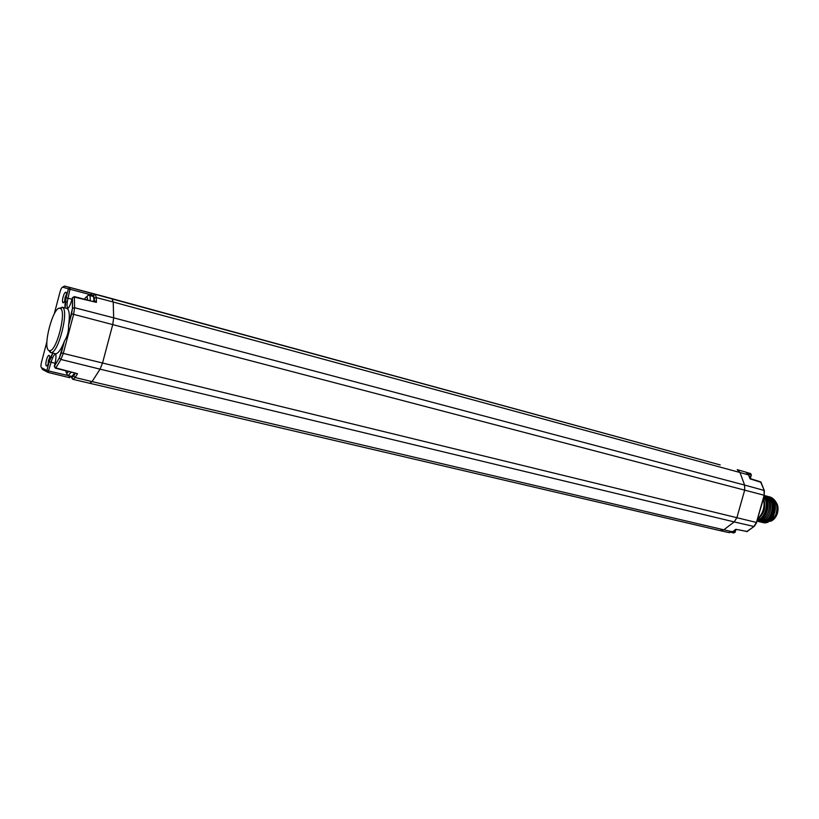 <?xml version="1.0" encoding="UTF-8"?>
<svg xmlns="http://www.w3.org/2000/svg" width="819" height="819" viewBox="0 0 819 819"><rect width="100%" height="100%" fill="white"/><g stroke="black" fill="none" stroke-linecap="round" stroke-linejoin="round"><path stroke-width="1.23" d="M63.063 297.062C63.923 294.052 64.824 292.424 65.745 292.168C66.626 292.567 66.667 294.492 65.858 297.952C64.875 301.29 63.913 302.907 62.981 302.805C62.285 302.088 62.316 300.174 63.063 297.062M46.448 359.981C47.267 357.104 48.116 355.548 48.997 355.303C49.908 355.722 49.949 357.729 49.12 361.322C48.178 364.516 47.267 366.062 46.366 365.95C45.649 365.202 45.68 363.216 46.448 359.981M55.753 353.798C56.235 356.388 55.897 359.971 54.75 364.527L54.279 366.298L59.347 357.842L64.353 341.308C61.271 349.15 58.405 353.317 55.753 353.798L50.942 352.61C58.313 353.736 69.431 309.93 62.418 307.36L59.234 308.313M59.347 357.842L54.289 366.431L55.436 368.222L55.846 367.905L54.392 366.257M48.608 350.256L50.491 352.559M64.353 341.308L64.466 341.021C67.404 336.363 68.755 331.245 68.53 325.665L68.571 325.348C69.84 316.748 69.523 311.281 67.619 308.937L67.209 308.517M65.111 307.985L66.093 297.676L68.427 288.841L90.561 294.697L92.056 293.458L720.177 464.916M66.093 297.676L68.458 288.851L70.301 287.715L68.028 298.208C66.667 303.982 66.677 307.381 68.069 308.435L66.974 308.456M94.277 301.351L93.305 295.485L90.561 294.686L90.305 295.649M93.724 301.228C94.001 298.331 93.704 296.703 92.834 296.335L89.251 295.362C90.121 295.731 90.418 297.399 90.11 300.368M94.226 298.116L96.345 297.543L96.427 302.365L74.334 296.601L72.461 297.747M748.832 475.061L745.843 472.133L748.914 475.286L750.05 478.869L748.597 474.928L739.997 472.512L737.213 469.666L745.843 472.133L737.254 469.676M763.492 498.669C765.13 506.511 763.216 513.257 757.759 518.908C764.127 514.035 766.093 507.463 763.636 499.211M764.444 495.321L756.449 522.461L764.158 495.249L744.676 490.151L736.885 517.7L102.539 363.012L100.041 369.154L92.097 381.613L723.812 529.811L732.524 531.766L735.79 529.299L747.358 531.511M735.738 530.139L735.165 532.166L732.903 531.705M750.532 477.805L751.361 474.907L750.378 477.303M751.361 474.907L750.593 473.546L746.396 472.338L750.593 473.546L751.074 474.836L748.32 474.037M46.908 341.666L41.513 362.1C40.796 365.11 40.776 366.963 41.431 367.649L46.847 370.526L48.024 372.42L51.095 362.285L49.201 361.732L52.887 353.163M53.04 353.204C51.628 354.75 50.358 357.596 49.201 361.732L46.847 370.526L69.093 375.788M69.021 376.044L71.611 377.395L73.608 375.931L75.153 377.518L92.097 381.613L89.588 383.364M71.007 372.369L68.192 375.583L71.796 376.423L74.58 373.321M719.993 530.599L723.812 529.811L734.172 521.908L736.885 517.7L756.449 522.461L753.849 526.463L734.172 521.908L100.041 369.154L60.923 359.459L63.288 353.419L61.343 352.856L59.357 357.975L60.923 359.459L55.846 367.905L77.529 373.699L55.436 368.222M68.571 325.348L71.632 313.8L73.628 314.363L74.601 307.729L74.334 296.601M735.155 532.196L733.855 532.964L731.531 532.452L733.855 532.964L735.339 530.477M48.055 372.42L69.748 377.723L69.021 376.064M756.736 522.522L754.289 526.32L746.529 531.664M764.291 490.53L760.575 481.848L750.132 478.562M760.38 518.673C767.301 513.8 768.898 507.36 765.171 499.344L765.069 499.201M764.864 498.955L763.728 497.839M763.861 497.358C769.317 503.92 765.079 518.232 757.421 520.116M764.137 496.386C771.877 502.487 766.4 520.802 757.217 520.812C765.581 520.915 771.539 505.098 765.53 497.829L764.158 496.334M764.311 495.792L766.973 498.208C773.535 506.101 765.888 523.167 757.135 521.119C767.679 523.71 774.62 500.798 764.311 495.761M765.939 498.853L763.994 497.43M757.667 519.236L760.114 518.775M758.138 521.396L758.179 521.406C769.727 524.999 776.576 498.72 764.383 495.526C776.484 498.843 769.584 524.959 758.087 521.386L757.391 521.171M764.68 495.618L765.632 495.843C778.019 498.761 771.293 525.368 759.612 521.754L758.916 521.539M766.195 496.017L767.147 496.232C776.914 498.392 775.552 518.591 765.755 521.764L760.441 521.918M767.72 496.416L768.672 496.631C781.07 499.559 774.354 526.115 762.663 522.502L761.967 522.287M764.885 522.717L771.621 520.628L775.706 515.11C778.449 506.05 776.535 499.999 769.962 496.969L769.236 496.816M774.068 501.412L771.652 499.436M771.539 499.385L769.983 498.843M769.891 498.832L768.642 498.699M768.109 520.515C774.999 515.601 776.545 509.183 772.747 501.259M772.542 501.003L770.126 499.037M763.462 520.73L765.181 520.597M766.574 520.147C773.484 515.223 775.03 508.794 771.222 500.849M765.519 497.911L764.393 498.003M761.138 522.133L761.23 522.153C772.911 525.767 779.637 499.18 767.239 496.263L767.014 496.201M770.003 496.979L770.055 496.99C775.153 498.884 777.477 503.378 777.026 510.472L775.706 515.11M762.714 522.512L762.755 522.522C774.436 526.136 781.162 499.58 768.754 496.662L768.488 496.58M759.674 521.764L764.311 521.406C774.109 518.232 775.47 498.013 765.714 495.864L765.448 495.792M757.401 520.167C765.161 518.376 769.461 503.839 763.881 497.287M757.729 519C764.342 513.974 766.277 507.248 763.533 498.832M775.501 501.494C777.978 504.504 778.634 508.343 777.477 513.011C776.217 517.065 773.996 519.809 770.812 521.222M60.125 308.364C53.399 305.037 42.004 348.229 48.997 350.512L49.724 350.655C56.562 351.668 66.902 310.913 60.411 308.497L60.125 308.364M64.691 301.146L65.039 297.614L66.431 294.461M48.065 364.26L48.413 360.555L49.713 357.575M92.056 293.458L64.599 286.066L112.029 298.802L113.217 302.016L739.997 472.512L744.594 485.073L113.667 317.833L112.735 324.611L102.539 363.012L63.288 353.419L73.628 314.363L744.676 490.151L744.594 485.073L764.055 490.407L764.158 495.249L764.373 490.745L761.025 482.319L750.05 478.869M64.527 286.046L70.301 287.715L68.458 288.851L62.684 287.162L64.527 286.046L102.406 296.048L720.198 464.926L102.395 296.048M71.632 313.8L72.441 308.313L74.601 307.729L113.667 317.833L113.217 302.016L96.345 297.543L95.229 294.369L91.984 293.448M94.267 300.921L96.417 301.505M62.684 287.162C61.824 287.223 60.954 288.738 60.094 291.707L54.228 313.933M55.17 353.736L55.805 354.033C54.208 354.217 52.641 356.971 51.095 362.285L55.068 363.237M72.441 308.313L72.4 297.747L71.929 299.529C70.669 304.054 69.236 307.186 67.619 308.937M65.285 308.026C64.65 306.767 64.926 303.317 66.124 297.686L71.99 299.273M93.305 295.485L95.137 294.349C93.622 294.318 93.335 295.546 94.277 298.044L94.328 301.372M96.427 302.365L74.549 297.154L72.461 297.645L72.502 308.22L68.53 325.665M41.431 367.649L42.568 369.512L47.297 372.031M75.133 373.474L73.608 375.931M728.756 532.534L732.974 531.613L735.718 529.545M71.611 377.395L72.922 379.34L75.153 377.518L77.529 373.699M735.79 529.299L747.092 531.511L754.094 526.463M735.871 529.576L733.353 531.336M65.909 371.017C66.124 373.638 66.943 373.853 68.356 371.662M766.973 498.208L766.134 498.73M765.755 521.764L765.345 520.925M748.914 475.266L750.368 478.634M87.5 299.744C87.449 296.058 86.497 295.823 84.654 299.058M61.998 307.186L67.322 308.538M49.201 361.732L46.878 370.536L48.024 372.42L69.666 377.702M61.343 352.856L64.466 341.021M732.78 531.766L729.105 532.637L720.351 530.702M75.194 373.484L73.618 376.034C71.806 377.354 71.581 378.46 72.922 379.34L720.321 530.692M736.199 529.647L733.251 531.418M761.271 482.452L760.575 481.848M68.192 375.583C66.411 374.6 66.482 373.3 68.417 371.683M748.904 475.174L750.706 478.746M87.551 299.754C86.671 296.406 87.234 294.942 89.251 295.362M49.724 350.655L50.942 352.61M60.411 308.497L62.418 307.36M66.39 293.222L65.745 292.168M64.056 302.201L62.981 302.805M67.219 302.242L65.233 301.761M49.652 356.337L48.997 355.303M47.441 365.325L46.366 365.95M52.621 357.842L50.624 357.33"/></g></svg>

